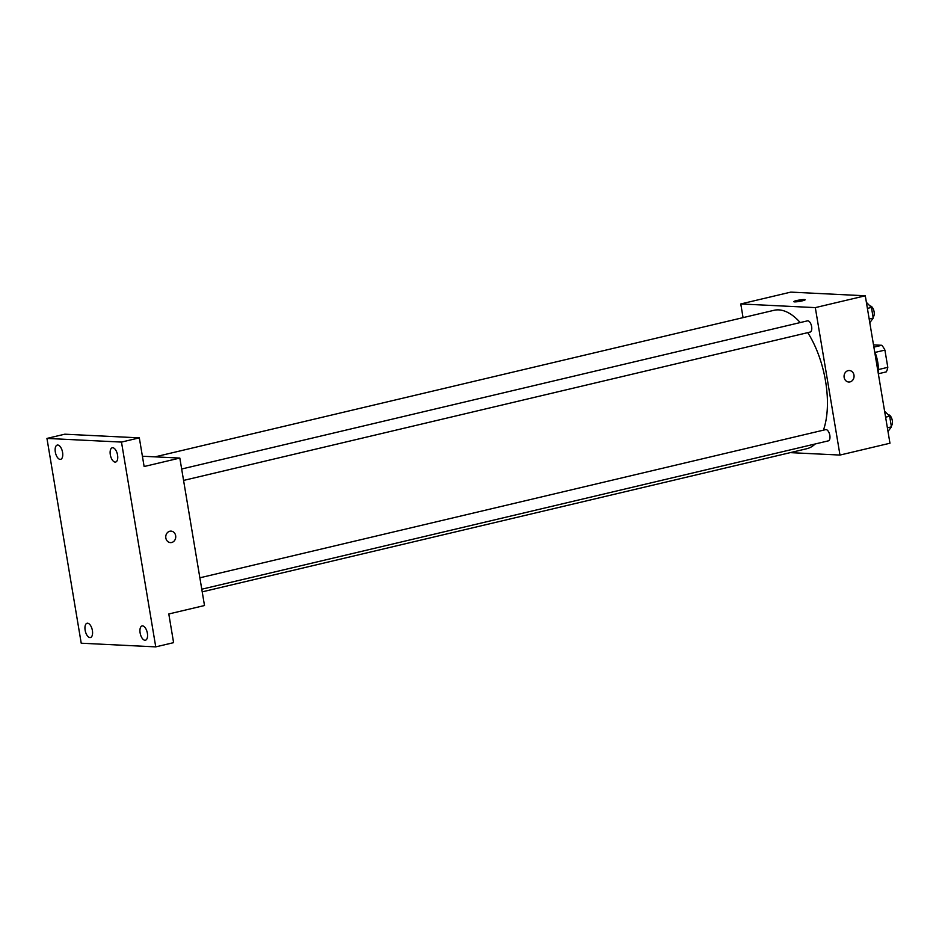 <?xml version="1.0" encoding="UTF-8"?>
<svg xmlns="http://www.w3.org/2000/svg" width="939" height="939" viewBox="0 0 939 939"><rect width="100%" height="100%" fill="white"/><g stroke="black" fill="none" stroke-linecap="round" stroke-linejoin="round"><path stroke-width="1.41" d="M873.505 344.883L881.756 345.282A16.198 7.782 -103.3 0 1 884.914 350.094L887.801 367.337A16.198 7.782 -103.3 0 1 886.216 371.903L878.341 373.769M878.435 369.555L887.801 367.337M875.066 352.418L884.914 350.094M873.88 347.148L881.756 345.282M874.549 351.151A25.107 12.066 76.7 0 1 877.777 362.372A25.107 12.066 76.7 0 1 878.282 373.464M743.066 317.628L740.777 303.954L790.755 292.123L865.289 295.785L889.961 443.231L839.982 455.063L790.251 452.633M740.777 303.954L815.31 307.616L865.289 295.785M815.31 307.616L839.982 455.063M849.337 370.529A5.751 5 -87.2 0 1 854.044 375.811A5.751 5 -87.2 0 1 850.006 381.903A5.751 5 -87.2 0 1 848.786 382.02A5.751 5 -87.2 0 1 844.067 376.023A5.751 5 -87.2 0 1 849.349 370.529A5.751 5 -87.2 0 1 854.056 375.811A5.751 5 -87.2 0 1 850.006 381.903A5.751 5 -87.2 0 1 848.774 382.02M202.214 591.852L806.765 448.725A71.118 34.18 -103.3 0 0 815.181 443.983M823.433 430.156A71.118 34.18 -103.3 0 0 807.763 332.641M800.228 322.558A71.118 34.18 -103.3 0 0 773.994 310.304L155.029 456.859M809.711 332.124A5.775 2.77 -103.3 0 0 810.099 332.089A5.775 2.77 -103.3 0 0 811.472 325.833A5.775 2.77 -103.3 0 0 807.434 320.856L181.661 469.007M827.916 440.907A5.775 2.77 -103.3 0 0 828.304 440.872A5.775 2.77 -103.3 0 0 829.677 434.616A5.775 2.77 -103.3 0 0 825.639 429.639L199.866 577.802M793.784 301.665A5.751 0.693 170.5 0 1 797.939 300.292A5.751 0.693 170.5 0 1 804.371 299.553A5.751 0.693 170.5 0 1 805.134 299.764A5.751 0.693 170.5 0 1 799.57 301.396A5.751 0.693 170.5 0 1 793.784 301.665A5.751 0.693 170.5 0 1 797.927 300.292A5.751 0.693 170.5 0 1 804.371 299.553A5.751 0.693 170.5 0 1 805.134 299.764M179.83 458.068L204.502 605.526L168.797 613.977L173.598 642.652L155.745 646.877L81.224 643.215L46.95 438.419L64.803 434.194L139.324 437.856L144.125 466.519L179.83 458.068L142.411 456.237M46.95 438.419L121.483 442.081L139.324 437.856M121.483 442.081L155.745 646.877M171.027 531.122A5.751 5 -87.2 0 1 175.734 536.404A5.751 5 -87.2 0 1 171.684 542.496A5.751 5 -87.2 0 1 170.464 542.613A5.751 5 -87.2 0 1 165.757 536.627A5.751 5 -87.2 0 1 171.027 531.122A5.751 5 -87.2 0 1 175.734 536.404A5.751 5 -87.2 0 1 171.684 542.496A5.751 5 -87.2 0 1 170.464 542.613M62.573 452.387A7.324 3.521 76.7 0 1 60.636 459.347A7.324 3.521 76.7 0 1 55.319 452.035A7.324 3.521 76.7 0 1 57.256 445.086A7.324 3.521 76.7 0 1 62.573 452.387M92.398 630.562A7.324 3.521 76.7 0 1 90.449 637.522A7.324 3.521 76.7 0 1 85.132 630.21A7.324 3.521 76.7 0 1 87.081 623.25A7.324 3.521 76.7 0 1 92.398 630.562M147.376 633.262A7.324 3.521 76.7 0 1 145.439 640.21A7.324 3.521 76.7 0 1 140.122 632.909A7.324 3.521 76.7 0 1 142.059 625.949A7.324 3.521 76.7 0 1 147.376 633.262M117.563 455.086A7.324 3.521 76.7 0 1 115.626 462.047A7.324 3.521 76.7 0 1 110.309 454.734A7.324 3.521 76.7 0 1 112.246 447.774A7.324 3.521 76.7 0 1 117.563 455.086M884.597 411.165L889.644 416.212L891.428 426.858L888.001 431.494M885.606 417.174L889.644 416.212M887.378 427.82L891.428 426.858M891.264 425.86A5.775 2.77 -103.3 0 0 892.05 419.44A5.775 2.77 -103.3 0 0 888.247 414.827M866.392 302.381L871.439 307.429L873.223 318.075L869.796 322.711M867.401 308.391L871.439 307.429M869.174 319.025L873.223 318.075M873.059 317.077A5.775 2.77 -103.3 0 0 873.845 310.645A5.775 2.77 -103.3 0 0 870.042 306.032M183.563 480.428L810.099 332.089M201.768 589.211L828.304 440.872"/></g></svg>
